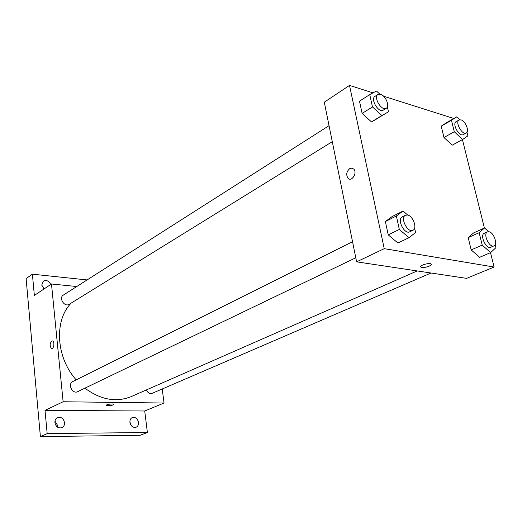 <?xml version="1.0" encoding="UTF-8"?>
<svg xmlns="http://www.w3.org/2000/svg" width="522" height="522" viewBox="0 0 522 522"><rect width="100%" height="100%" fill="white"/><g stroke="black" fill="none" stroke-linecap="round" stroke-linejoin="round"><path stroke-width="0.78" d="M131.361 425.724L129.893 421.946M44.344 288.751L41.884 285.625M57.642 427.218L57.707 425.626L54.98 421.071M162.205 389.001L164.045 403.03L144.718 410.99L147.4 432.51L140.144 435.276L40.396 436.601L26.1 278.578L32.39 274.167L87.096 279.942M147.4 432.51L47.169 433.619L40.396 436.601M47.169 433.619L45.016 410.383L63.123 401.751L51.489 283.994L34.354 295.406L32.39 274.167M51.665 341.049L52.494 340.931C54.895 341.453 53.923 349.342 51.561 348.474C49.642 346.288 49.675 343.809 51.665 341.049L52.494 340.931C54.895 341.453 53.923 349.342 51.567 348.474C49.642 346.288 49.675 343.809 51.665 341.049M43.926 289.031L41.78 284.96L43.404 281.077C46.465 279.772 48.911 280.901 50.751 284.483M129.932 422.396C129.763 420.014 130.552 418.396 132.307 417.535C135.466 416.908 137.534 418.52 138.513 422.37C138.689 424.771 137.886 426.402 136.092 427.264C132.947 427.857 130.891 426.239 129.932 422.396M54.927 422.618C54.81 420.223 55.671 418.54 57.518 417.567C61.165 416.7 63.508 418.37 64.545 422.592C64.676 425.012 63.795 426.715 61.903 427.688C58.275 428.51 55.952 426.82 54.927 422.618M144.718 410.99L45.016 410.383M71.266 303.034C53.994 320.175 55.841 357.322 76.205 379.859M84.91 388.179C100.759 399.845 116.197 402.645 131.218 396.589L417.208 270.938M164.045 403.03L63.123 401.751M51.489 283.994L76.786 286.519M146.323 389.954C147.804 392.883 149.794 393.993 152.28 393.281L431.028 273.013M329.043 125.658L63.332 295.093C58.418 297.905 64.571 307.504 69.23 304.3L332.286 141.658M352.539 241.706L72.799 381.562C67.318 383.983 72.421 394.508 77.693 391.65L355.795 257.777M113.763 404.38C113.117 405.137 111.206 405.587 108.034 405.731L106.377 405.431C105.294 404.609 112.967 403.382 113.698 404.263C113.463 405.052 111.578 405.542 108.034 405.738L106.312 405.313M490.523 252.655L494.093 267.042L466.622 278.363L356.611 261.835L324.292 102.201L349.512 85.399L373.008 92.857M494.093 267.042L384.238 248.661L356.611 261.835M384.238 248.661L349.512 85.399M349.779 168.599L351.939 168.117L353.805 169.128C357.635 173.043 351.502 182.4 347.926 178.165C345.897 174.661 346.517 171.477 349.779 168.599L351.939 168.117L353.805 169.128C357.642 173.043 351.502 182.4 347.926 178.165C345.903 174.661 346.523 171.477 349.779 168.599M479.594 257.32L471.177 249.921L468.201 237.627L473.63 232.903L468.201 237.627L471.177 249.921L479.594 257.32L490.641 252.602L482.204 245.105L479.15 232.708L484.527 227.983L488.638 231.69M387.37 106.886L388.472 111.786L371.514 121.913L362.118 113.424L359.488 101.183L362.118 113.424L371.514 121.913L381.895 115.545L372.46 106.925L369.752 94.586L376.46 91.03L379.788 94.104M462.44 139.615L484.403 228.036M383.592 96.211L453.853 118.501M397.881 242.998L388.237 234.861L385.373 221.543L392.126 216.565L385.373 221.543L388.237 234.861L397.881 242.998L409.013 237.706L399.323 229.439L396.374 215.997L403.088 211.025L407.786 215.097M452.196 145.188L443.961 137.495L441.207 126.115L446.675 122.585L441.207 126.115L443.961 137.495L452.196 145.188L462.557 139.55L454.29 131.746L451.471 120.282L456.894 116.771L459.993 119.734M431.426 264.36C430.004 266.344 426.8 267.362 421.822 267.401L421.039 267.186C418.031 265.966 428.425 262.527 430.983 263.917C433.658 264.98 425.43 268.099 421.822 267.408L421.039 267.186M466.962 132.242L467.875 135.87L462.557 139.55M459.106 119.982L456.143 121.652C451.811 123.668 459.236 137.227 463.229 134.604L466.218 132.966C469.656 131.472 465.52 121.013 461.05 119.884L459.106 119.982C454.786 121.985 462.231 135.583 466.218 132.966M454.29 131.746L443.961 137.495M451.471 120.282L441.207 126.115M456.894 116.771L446.675 122.585M495.143 244.681L495.9 247.696L490.641 252.602M487.47 231.866L484.305 233.282C479.457 235.017 486.217 249.627 490.771 247.239L493.956 245.862C498.079 244.498 493.786 232.381 488.97 231.742L487.47 231.866C482.628 233.595 489.408 248.25 493.956 245.862M482.204 245.105L471.177 249.921M479.15 232.708L468.201 237.627M484.527 227.983L473.63 232.903M388.472 111.786L381.895 115.545M377.961 94.469L374.985 96.368C370.052 99.03 378.731 113.431 383.272 110.135L386.267 108.282C390.058 106.364 385.667 95.598 380.571 94.28L377.961 94.469C373.034 97.125 381.739 111.578 386.267 108.282M372.46 106.925L362.118 113.424M369.752 94.586L359.488 101.183M378.124 118.135L371.514 121.913M414.605 228.153L415.584 232.512L409.013 237.706M405.45 215.247L402.266 216.845C396.616 219.188 404.413 234.841 409.724 231.814L412.935 230.261C417.6 228.46 413.085 215.808 407.519 215.031L405.45 215.247C399.813 217.583 407.636 233.288 412.935 230.261M399.323 229.439L388.237 234.861M396.374 215.997L385.373 221.543M403.088 211.025L392.126 216.565"/></g></svg>
